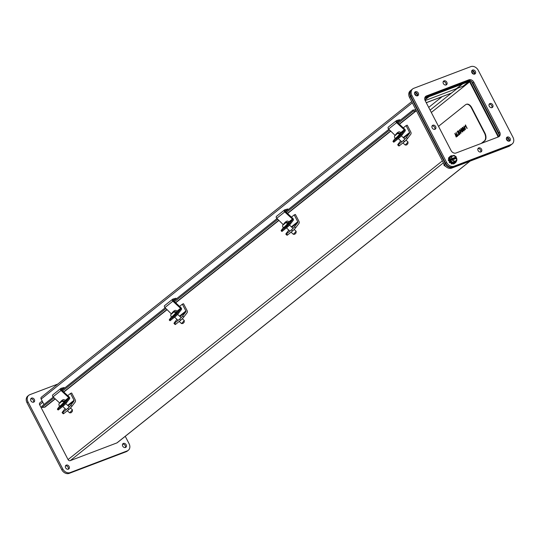 <?xml version="1.0" encoding="UTF-8"?>
<svg xmlns="http://www.w3.org/2000/svg" width="540" height="540" viewBox="0 0 540 540"><rect width="100%" height="100%" fill="white"/><g stroke="black" fill="none" stroke-linecap="round" stroke-linejoin="round"><path stroke-width="0.81" d="M400.694 132.665L404.291 129.796L396.596 122.654A1.418 1.114 -128.6 0 1 396.738 120.488L399.661 119.718L399.971 120.433M388.746 126.866A1.418 1.114 51.4 0 0 388.604 129.033L395.071 135.358C394.234 136.249 394.268 137.241 395.165 138.348L395.53 138.679A3.962 0.459 132.8 0 0 398.561 136.087A3.962 0.459 132.8 0 0 400.916 132.867L400.363 134.528L396.569 138.476L395.53 138.679M404.291 129.796A0.479 0.378 -128.6 0 1 404.413 130.417L401.598 134.062A3.105 0.365 -47.2 0 1 398.588 137.207L399.276 137.842A3.105 0.365 -47.2 0 0 402.28 134.696L405.095 131.051A1.418 1.114 51.4 0 0 404.75 129.202L397.055 122.067A0.479 0.378 -128.6 0 1 397.103 121.331L399.695 120.65M395.199 138.375L393.606 140.434A3.105 0.365 -47.2 0 0 392.999 141.514A3.105 0.365 -47.2 0 0 393.606 141.183L398.588 137.207M392.999 141.514L393.687 142.148A3.105 0.365 -47.2 0 0 394.288 141.824L399.276 137.842M400.822 133.873L397.751 137.437M448.943 158.22L448.801 158.139A4.124 3.24 -128.6 0 1 449.159 157.343L449.233 157.403M449.152 160.421L448.909 160.454A4.124 3.24 -128.6 0 1 448.693 159.469L448.916 159.496M450.461 162.378L450.306 162.581A4.124 3.24 -128.6 0 1 449.597 161.777L449.807 161.636M452.452 163.499L452.459 163.708A4.124 3.24 -128.6 0 1 451.528 163.404L451.575 163.168M454.518 163.364L454.545 163.404A4.124 3.24 -128.6 0 1 453.749 163.708L453.701 163.593M449.159 157.343L448.76 157.66A4.124 3.24 51.4 0 0 448.402 158.463L448.801 158.139M448.882 158.713L448.402 158.463M448.693 159.469L448.295 159.786A4.124 3.24 51.4 0 0 448.511 160.772L448.909 160.454M449.253 160.664L448.511 160.772M449.597 161.777L449.192 162.101A4.124 3.24 51.4 0 0 449.908 162.898L450.306 162.581M451.528 163.404L451.123 163.721L451.285 163.006M451.123 163.721A4.124 3.24 51.4 0 0 452.061 164.025L452.459 163.708M453.749 163.708L453.344 164.025L453.182 163.613M453.344 164.025A4.124 3.24 51.4 0 0 454.147 163.721L454.545 163.404M443.941 163.816L443.975 165.328L447.471 167.69M443.975 165.328L444.521 164.896M450.09 156.452A4.124 3.24 51.4 0 0 449.908 156.58A4.124 3.24 51.4 0 0 449.401 160.981A4.124 3.24 51.4 0 0 455.058 163.033A4.124 3.24 51.4 0 0 455.227 162.884M456.388 161.062A4.124 3.24 -128.6 0 1 455.409 162.756A4.124 3.24 -128.6 0 1 449.746 160.704A4.124 3.24 -128.6 0 1 450.259 156.303A4.124 3.24 -128.6 0 1 452.635 155.783M451.845 158.618A2.889 2.268 -128.6 0 1 452.446 156.141A2.889 2.268 -128.6 0 1 456.05 157.019L451.643 158.78L451.319 156.364L450.265 157.208L450.34 160.407L449.894 160.643L449.813 157.1L450.934 156.674M451.568 158.726L450.34 160.407L453.067 162.601L452.912 163.073L449.894 160.643M455.841 161.494L455.848 161.96L456.773 160.751L454.12 161.764L453.067 162.601L455.72 161.595L455.848 161.96L452.912 163.073M456.482 158.315L456.05 157.019M451.319 156.364L453.992 155.311L456.307 156.924M456.3 157.869L450.995 159.887L451.777 160.198L452.446 159.779A2.889 2.268 -128.6 0 0 456.05 160.657A2.889 2.268 -128.6 0 0 456.651 158.18L456.813 160.704M454.12 161.764L452.169 159.887M455.848 157.181A2.889 2.268 51.4 0 0 452.345 156.222M455.949 160.731A2.889 2.268 51.4 0 0 456.449 158.342L456.651 158.18M456.449 158.342L452.493 159.84M451.177 159.037L455.915 157.241M400.673 140.825L398.338 143.843A3.105 0.365 -47.2 0 0 397.73 144.923A3.105 0.365 -47.2 0 0 398.338 144.599L403.319 140.616A3.105 0.365 -47.2 0 0 406.33 137.471L409.604 133.232A0.79 0.621 51.4 0 0 409.617 132.469L406.08 125.638L407.248 125.192L410.792 132.023A2.363 1.856 -128.6 0 1 410.744 134.291L407.471 138.53L406.33 137.471M403.319 140.616L404.467 141.676A3.105 0.365 -47.2 0 0 407.471 138.53M404.467 141.676L399.479 145.658L398.338 144.599M397.73 144.923L398.871 145.982A3.105 0.365 -47.2 0 0 399.479 145.658M406.08 125.638L403.299 127.852M65.509 465.845A2.322 1.823 -128.6 0 1 68.101 467.282A2.322 1.823 -128.6 0 1 68.222 469.24M126.266 451.683A6.19 4.86 51.4 0 0 127.312 451.089L128.311 450.293A6.19 4.86 -128.6 0 1 127.264 450.887L126.266 451.683L69.181 473.377L70.18 472.574L127.264 450.887M27 402.685L27.999 401.888A6.19 4.86 -128.6 0 1 28.768 395.287L27.77 396.09A6.19 4.86 51.4 0 0 27 402.685L61.736 469.699A6.19 4.86 51.4 0 0 69.181 473.377M30.773 398.831A2.322 1.823 -128.6 0 1 33.365 400.268A2.322 1.823 -128.6 0 1 33.48 402.226M122.594 444.157A2.322 1.823 -128.6 0 1 125.186 445.595A2.322 1.823 -128.6 0 1 125.307 447.552M69.1 466.486A2.322 1.823 -128.6 0 1 68.809 468.956A2.322 1.823 -128.6 0 1 65.941 468.281A2.322 1.823 -128.6 0 1 65.921 465.332A2.322 1.823 -128.6 0 1 69.1 466.486M57.8 384.062L29.808 394.693A6.19 4.86 -128.6 0 0 28.768 395.287M128.311 450.293A6.19 4.86 -128.6 0 0 129.08 443.698L125.253 436.32M70.18 472.574A6.19 4.86 -128.6 0 1 62.735 468.902L61.736 469.699M27.999 401.888L62.735 468.902M34.364 399.472A2.322 1.823 -128.6 0 1 34.074 401.942A2.322 1.823 -128.6 0 1 31.205 401.267A2.322 1.823 -128.6 0 1 31.178 398.318A2.322 1.823 -128.6 0 1 34.364 399.472M126.184 444.798A2.322 1.823 -128.6 0 1 125.894 447.269A2.322 1.823 -128.6 0 1 123.026 446.594A2.322 1.823 -128.6 0 1 123.005 443.644A2.322 1.823 -128.6 0 1 126.184 444.798M508.93 141.21A2.322 1.823 51.4 0 0 508.397 139.057A2.322 1.823 51.4 0 0 506.412 138.051M417.11 95.884A2.322 1.823 51.4 0 0 416.576 93.731A2.322 1.823 51.4 0 0 414.592 92.725M511.029 144.862A6.19 4.86 -128.6 0 1 510.833 145.031A6.19 4.86 -128.6 0 1 509.787 145.625L452.702 167.312A6.19 4.86 -128.6 0 1 445.257 163.633L410.522 96.62A6.19 4.86 -128.6 0 1 411.291 90.025A6.19 4.86 -128.6 0 1 411.494 89.87M499.21 135.02L471.359 81.29M468.862 80.426L425.135 97.038M474.194 74.196A2.322 1.823 51.4 0 0 473.661 72.036A2.322 1.823 51.4 0 0 471.677 71.037M507.951 141.008A2.322 1.823 51.4 0 0 506.392 139.05M416.131 95.681A2.322 1.823 51.4 0 0 414.572 93.724M411.291 90.025L410.292 90.821A6.19 4.86 51.4 0 0 409.523 97.416L410.522 96.62M445.257 163.633L444.258 164.437L409.523 97.416M444.258 164.437A6.19 4.86 51.4 0 0 451.703 168.109L452.702 167.312M509.787 145.625L508.788 146.421L451.703 168.109M508.788 146.421A6.19 4.86 51.4 0 0 509.834 145.827L510.833 145.031M498.737 136.661L498.677 136.708A1.033 0.81 51.4 0 0 498.677 136.708L470.043 81.473A1.033 0.81 51.4 0 0 468.801 80.865L424.899 97.544M473.216 73.994A2.322 1.823 51.4 0 0 471.656 72.036M461.869 83.498L462.173 84.092L456.408 88.695M450.421 93.474L426.276 102.742M424.913 99.954L428.996 96.701L428.693 96.106M428.996 96.701L462.173 84.092M42.809 402.239L39.65 404.764L68.067 459.594A1.782 1.397 51.4 0 0 70.213 460.654L443.421 162.817M470.111 161.116L117.221 442.733A1.782 1.397 -128.6 0 1 116.917 442.908L70.213 460.654M39.65 404.764A1.782 1.397 -128.6 0 1 39.866 402.867L42.174 401.018M498.15 137.012A0.594 0.466 -128.6 0 0 498.076 136.701L469.651 81.877A0.594 0.466 -128.6 0 0 468.936 81.52L462.557 83.95L462.247 83.356M428.308 96.248L428.618 96.842L424.73 98.321M457.326 88.121L462.557 83.95M428.618 96.842L424.879 99.826M415.814 109.546A0.594 0.466 -128.6 0 1 415.456 109.856L412.985 110.045L397.454 122.438M399.425 124.261L416.414 110.707A1.782 1.397 -128.6 0 1 415.766 110.95L413.296 111.139L412.985 110.045M55.262 398.912L45.131 406.998A1.782 1.397 -128.6 0 1 44.483 407.248L42.012 407.43L41.708 406.337L53.298 397.089M43.99 404.514L41.162 399.06A1.782 1.397 -128.6 0 1 41.384 397.163L411.71 101.635M388.881 129.283L285.593 211.707M277.02 218.552L173.732 300.976M165.159 307.82L61.877 390.245M413.296 111.139L398.237 123.161M389.657 130.005L286.375 212.429M277.796 219.274L174.515 301.698M165.935 308.543L62.654 390.96M54.074 397.811L42.012 407.43M402.921 142.911L405.236 145.037L408.024 142.034L406.046 140.177M400.653 133.535L399.019 136.127L396.171 138.368M405.236 145.037L406.613 144.977L407.849 143.768L408.024 142.034M397.413 133.549L397.622 132.995L399.37 133.198A3.821 0.446 132.8 0 1 398.972 133.718L397.069 133.718L395.219 135.513M395.503 134.966L397.19 133.34M176.951 319.363L174.616 322.38A3.105 0.365 -47.2 0 0 174.008 323.46A3.105 0.365 -47.2 0 0 174.616 323.136L179.597 319.154A3.105 0.365 -47.2 0 0 182.608 316.008L185.882 311.769A0.79 0.621 51.4 0 0 185.895 311.006L182.358 304.175L183.526 303.73L187.07 310.561A2.363 1.856 -128.6 0 1 187.022 312.829L183.749 317.061L182.608 316.008M179.597 319.154L180.745 320.213A3.105 0.365 -47.2 0 0 183.749 317.061M180.745 320.213L175.757 324.189L174.616 323.136M174.008 323.46L175.149 324.52A3.105 0.365 -47.2 0 0 175.757 324.189M182.358 304.175L179.577 306.389M176.972 311.202L180.569 308.327L172.874 301.192A1.418 1.114 -128.6 0 1 173.016 299.025L175.939 298.256L176.249 298.964M165.024 305.404A1.418 1.114 51.4 0 0 164.889 307.571L171.349 313.889C170.512 314.779 170.546 315.779 171.443 316.885L171.808 317.216A3.962 0.459 132.8 0 0 174.839 314.624A3.962 0.459 132.8 0 0 177.194 311.404L176.641 313.065L172.847 317.014L171.808 317.216M180.569 308.327A0.479 0.378 -128.6 0 1 180.691 308.954L177.876 312.593A3.105 0.365 -47.2 0 1 174.866 315.745L175.554 316.379A3.105 0.365 -47.2 0 0 178.558 313.234L181.373 309.589A1.418 1.114 51.4 0 0 181.028 307.739L173.333 300.605A0.479 0.378 -128.6 0 1 173.381 299.869L175.972 299.187M171.477 316.913L169.884 318.971A3.105 0.365 -47.2 0 0 169.276 320.051A3.105 0.365 -47.2 0 0 169.884 319.721L174.866 315.745M169.276 320.051L169.965 320.686A3.105 0.365 -47.2 0 0 170.566 320.355L175.554 316.379M177.1 312.41L174.029 315.974M179.199 321.449L181.514 323.575L184.302 320.571L182.324 318.715M176.931 312.066L175.298 314.665L172.449 316.906M181.514 323.575L182.891 323.514L184.126 322.306L184.302 320.571M173.691 312.086L173.9 311.533L175.649 311.735A3.821 0.446 132.8 0 1 175.25 312.255L173.347 312.255L171.497 314.05M171.781 313.504L173.468 311.877M65.09 408.632L62.755 411.649A3.105 0.365 -47.2 0 0 62.147 412.729A3.105 0.365 -47.2 0 0 62.755 412.398L67.736 408.422A3.105 0.365 -47.2 0 0 70.747 405.27L74.02 401.038A0.79 0.621 51.4 0 0 74.034 400.275L70.497 393.444L71.665 392.999L75.209 399.83A2.363 1.856 -128.6 0 1 75.161 402.091L71.888 406.33L70.747 405.27M67.736 408.422L68.884 409.482A3.105 0.365 -47.2 0 0 71.888 406.33M68.884 409.482L63.895 413.458L62.755 412.398M62.147 412.729L63.295 413.788A3.105 0.365 -47.2 0 0 63.895 413.458M70.497 393.444L67.716 395.658M65.111 400.471L68.708 397.595L61.013 390.461A1.418 1.114 -128.6 0 1 61.155 388.294L64.078 387.524L64.388 388.233M53.163 394.666A1.418 1.114 51.4 0 0 53.028 396.839L59.657 402.982M68.708 397.595A0.479 0.378 -128.6 0 1 68.83 398.223L66.015 401.861A3.105 0.365 -47.2 0 1 63.005 405.014L63.693 405.648A3.105 0.365 -47.2 0 0 66.704 402.496L69.512 398.858A1.418 1.114 51.4 0 0 69.167 397.008L61.472 389.873A0.479 0.378 -128.6 0 1 61.52 389.138L64.112 388.456M59.616 406.181L58.023 408.24A3.105 0.365 -47.2 0 0 57.416 409.32A3.105 0.365 -47.2 0 0 58.023 408.989L63.005 405.014M57.416 409.32L58.104 409.955A3.105 0.365 -47.2 0 0 58.705 409.624L63.693 405.648M65.239 401.679L62.167 405.243M67.338 410.717L69.653 412.844L72.441 409.833L70.463 407.983M65.07 401.335L63.437 403.933L60.588 406.175M69.653 412.844L71.03 412.783L72.266 411.575L72.441 409.833M61.83 401.348L62.046 400.802L63.788 401.004A3.821 0.446 132.8 0 1 63.389 401.524L61.486 401.524L59.488 403.157C58.658 404.048 58.684 405.047 59.589 406.148L59.947 406.485A3.962 0.459 132.8 0 0 62.977 403.893A3.962 0.459 132.8 0 0 65.333 400.673L64.78 402.334L60.986 406.276L59.947 406.485M59.92 402.773L61.607 401.146M481.599 143.296L484.684 140.832A6.19 3.719 -110.8 0 0 484.866 133.009L471.724 107.656A6.19 3.719 -110.8 0 0 466.526 104.254A6.19 3.719 -110.8 0 0 466.344 104.335M438.689 126.684A6.19 3.719 69.2 0 1 439.567 125.476L465.541 104.753A6.19 3.719 69.2 0 1 466.155 104.395A6.19 3.719 69.2 0 1 471.353 107.791L471.724 107.656M484.866 133.009L484.495 133.15L471.353 107.791M484.495 133.15A6.19 3.719 69.2 0 1 484.313 140.974L484.684 140.832M481.228 143.438L484.313 140.974M456.84 136.391L456.253 137.012M454.896 133.353L457.38 136.04L456.192 137.039L454.835 133.373L456.908 135.972M456.077 132.415L457.589 135.331L458.615 134.568L458.818 134.96L457.556 135.918L456.077 132.415L457.697 135.243M458.224 130.775L459.216 132.151C460.418 133.137 460.377 134.001 459.095 134.744L457.252 131.477L458.163 130.795L459.095 132.199C460.289 133.178 460.249 134.048 458.966 134.791M460.188 131.153C460.175 129.843 460.019 129.742 459.729 130.862L459.344 131.011L459.581 129.634L460.64 130.97L461.113 133.144M459.641 129.62L460.64 130.97L461.052 133.171L460.141 132.617L460.951 132.8L460.067 131.2C460.053 129.89 459.898 129.789 459.608 130.91L459.344 131.011M460.337 132.381L461.012 132.766M461.086 128.466L460.89 128.567C462.274 129.08 462.854 130.201 462.638 131.936L462.564 131.989M461.012 128.52C462.395 129.033 462.976 130.154 462.76 131.888L462.625 131.969M462.503 127.339L462.308 127.433C463.658 127.865 464.238 128.993 464.056 130.808L463.982 130.856M462.429 127.386C463.779 127.818 464.366 128.945 464.177 130.761L464.049 130.835M463.928 126.198L464.906 127.575L465.379 129.735M465.514 124.916L467.012 128.419L465.548 125.881L465.352 126.725L465.149 126.333L465.514 124.916M465.669 125.834L465.352 126.725M457.38 136.04L457.339 136.451M456.786 136.019L457.259 136.087M458.818 134.96L457.556 135.918M458.487 134.615L458.696 135.007M459.729 130.862L459.608 130.91C459.898 129.789 460.053 129.89 460.067 131.2M462.76 131.888L462.638 131.936C461.342 131.625 460.762 130.498 460.89 128.567M464.177 130.761L464.056 130.808C462.746 130.464 462.166 129.337 462.308 127.433M464.258 128.02L463.867 126.218L464.9 127.568L465.318 129.762L464.258 128.02M467.235 128.243L466.891 128.466M465.392 124.963L467.114 128.291M456.401 136.256L454.97 133.792L456.057 136.62L456.401 136.256M457.697 131.686L458.298 131.233L458.21 132.671L457.697 131.686L458.318 132.583M458.42 133.07L459.061 132.597L459.007 134.203L458.42 133.07L459.121 132.577M462.456 131.612L461.133 128.858L462.456 131.612M463.874 130.484L462.362 127.973C463.367 128.034 463.867 128.864 463.874 130.484L462.55 127.724M464.407 127.69C463.88 126.684 463.88 126.684 464.407 127.69C463.88 126.684 463.88 126.684 464.407 127.69L464.279 127.73M464.69 127.96L465.271 129.364C463.813 129.695 465.345 126.401 465.271 129.364L465.089 129.411M455.963 135.891L456.597 135.884M456.118 136.593L455.031 133.772M457.826 131.639L458.365 131.22M459.108 134.116L458.541 133.022M462.463 131.612L461.194 128.844M463.88 130.478L462.611 127.71M464.535 127.642C464.002 126.637 464.002 126.637 464.535 127.642M465.271 129.364L464.609 128.122M288.832 221.933L292.43 219.065L284.735 211.923A1.418 1.114 -128.6 0 1 284.877 209.756L287.8 208.987L288.11 209.702M276.885 216.135A1.418 1.114 51.4 0 0 276.75 218.302L283.21 224.62C282.373 225.518 282.406 226.51 283.304 227.617L283.669 227.948A3.962 0.459 132.8 0 0 286.7 225.356A3.962 0.459 132.8 0 0 289.055 222.136L288.502 223.796L284.708 227.745L283.669 227.948M292.43 219.065A0.479 0.378 -128.6 0 1 292.552 219.685L289.737 223.324A3.105 0.365 -47.2 0 1 286.726 226.476L287.415 227.111A3.105 0.365 -47.2 0 0 290.419 223.965L293.234 220.32A1.418 1.114 51.4 0 0 292.889 218.471L285.194 211.336A0.479 0.378 -128.6 0 1 285.242 210.6L287.834 209.918M283.338 227.644L281.745 229.703A3.105 0.365 -47.2 0 0 281.138 230.782A3.105 0.365 -47.2 0 0 281.745 230.452L286.726 226.476M281.138 230.782L281.826 231.417A3.105 0.365 -47.2 0 0 282.427 231.093L287.415 227.111M288.961 223.142L285.89 226.706M291.06 232.18L293.375 234.306L296.163 231.302L294.185 229.446M288.792 222.797L287.159 225.396L284.31 227.637M293.375 234.306L294.752 234.245L295.988 233.037L296.163 231.302M285.552 222.818L285.761 222.264L287.51 222.466A3.821 0.446 132.8 0 1 287.111 222.986L285.208 222.986L283.358 224.782M283.642 224.235L285.329 222.608M288.812 230.094L286.477 233.111A3.105 0.365 -47.2 0 0 285.869 234.191A3.105 0.365 -47.2 0 0 286.477 233.867L291.458 229.885A3.105 0.365 -47.2 0 0 294.469 226.739L297.743 222.5A0.79 0.621 51.4 0 0 297.756 221.738L294.219 214.907L295.387 214.461L298.931 221.292A2.363 1.856 -128.6 0 1 298.883 223.56L295.61 227.799L294.469 226.739M291.458 229.885L292.606 230.945A3.105 0.365 -47.2 0 0 295.61 227.799M292.606 230.945L287.618 234.927L286.477 233.867M285.869 234.191L287.01 235.251A3.105 0.365 -47.2 0 0 287.618 234.927M294.219 214.907L291.438 217.121M430.096 110.113L457.421 88.31L465.386 85.286M428.693 107.399L442.017 96.761M426.236 102.661L451.433 93.089L457.421 88.31L425.156 100.568M478.264 70.301L513 137.315A6.19 4.86 -128.6 0 1 512.231 143.91A6.19 4.86 -128.6 0 1 511.191 144.511L454.1 166.199A6.19 4.86 -128.6 0 1 446.654 162.52L411.919 95.506A6.19 4.86 -128.6 0 1 412.688 88.911A6.19 4.86 -128.6 0 1 413.735 88.317L470.819 66.623A6.19 4.86 -128.6 0 1 478.264 70.301M468.889 79.812L426.445 95.938A4.124 3.24 51.4 0 0 425.75 96.336A4.124 3.24 51.4 0 0 425.237 100.73L451.069 150.559A4.124 3.24 51.4 0 0 456.03 153.009L498.474 136.883A4.124 3.24 51.4 0 0 499.176 136.492A4.124 3.24 51.4 0 0 499.682 132.091L473.857 82.262A4.124 3.24 51.4 0 0 468.889 79.812L467.89 80.609L425.446 96.734A4.124 3.24 51.4 0 0 425.297 96.795M417.602 95.783A2.322 1.823 51.4 0 0 417.994 95.56A2.322 1.823 51.4 0 0 417.974 92.61A2.322 1.823 51.4 0 0 415.105 91.935A2.322 1.823 51.4 0 0 414.956 94.655A2.322 1.823 51.4 0 0 417.602 95.783M449.327 160.839A2.322 1.823 51.4 0 0 449.719 161.696M450.421 162.432A2.322 1.823 51.4 0 0 450.779 162.655M509.429 141.109A2.322 1.823 51.4 0 0 509.821 140.886A2.322 1.823 51.4 0 0 509.794 137.936A2.322 1.823 51.4 0 0 506.925 137.261A2.322 1.823 51.4 0 0 506.783 139.982A2.322 1.823 51.4 0 0 509.429 141.109M480.884 151.956A2.322 1.823 51.4 0 0 481.275 151.733A2.322 1.823 51.4 0 0 481.255 148.784A2.322 1.823 51.4 0 0 478.379 148.102A2.322 1.823 51.4 0 0 478.238 150.822A2.322 1.823 51.4 0 0 480.884 151.956M434.97 129.29A2.322 1.823 51.4 0 0 435.362 129.067A2.322 1.823 51.4 0 0 435.341 126.117A2.322 1.823 51.4 0 0 432.473 125.442A2.322 1.823 51.4 0 0 432.324 128.162A2.322 1.823 51.4 0 0 434.97 129.29M446.148 84.942A2.322 1.823 51.4 0 0 446.54 84.719A2.322 1.823 51.4 0 0 446.513 81.77A2.322 1.823 51.4 0 0 443.644 81.088A2.322 1.823 51.4 0 0 443.502 83.808A2.322 1.823 51.4 0 0 446.148 84.942M492.062 107.602A2.322 1.823 51.4 0 0 492.453 107.379A2.322 1.823 51.4 0 0 492.426 104.429A2.322 1.823 51.4 0 0 489.557 103.754A2.322 1.823 51.4 0 0 489.409 106.468A2.322 1.823 51.4 0 0 492.062 107.602M474.687 74.095A2.322 1.823 51.4 0 0 475.079 73.872A2.322 1.823 51.4 0 0 475.058 70.922A2.322 1.823 51.4 0 0 472.19 70.247A2.322 1.823 51.4 0 0 472.041 72.961A2.322 1.823 51.4 0 0 474.687 74.095M412.688 88.911L411.689 89.708A6.19 4.86 51.4 0 0 410.92 96.302L445.662 163.316A6.19 4.86 51.4 0 0 453.101 166.995L510.192 145.307A6.19 4.86 51.4 0 0 511.232 144.713L512.231 143.91M498.623 136.822A4.124 3.24 51.4 0 0 498.683 132.887L472.858 83.059A4.124 3.24 51.4 0 0 467.89 80.609M417.407 95.843A2.322 1.823 51.4 0 0 416.975 93.407A2.322 1.823 51.4 0 0 414.693 92.448M509.227 141.169A2.322 1.823 51.4 0 0 508.795 138.733A2.322 1.823 51.4 0 0 506.52 137.774M480.688 152.017A2.322 1.823 51.4 0 0 480.256 149.58A2.322 1.823 51.4 0 0 477.974 148.622M434.774 129.35A2.322 1.823 51.4 0 0 434.342 126.914A2.322 1.823 51.4 0 0 432.061 125.955M445.945 85.003A2.322 1.823 51.4 0 0 445.52 82.566A2.322 1.823 51.4 0 0 443.239 81.608M491.859 107.663A2.322 1.823 51.4 0 0 491.427 105.226A2.322 1.823 51.4 0 0 489.146 104.267M474.491 74.156A2.322 1.823 51.4 0 0 474.059 71.719A2.322 1.823 51.4 0 0 471.778 70.76M396.596 122.654L388.604 129.033M402.28 134.696L401.598 134.062M404.413 130.417L401.051 133.097M394.288 141.824L393.606 141.183M455.058 155.911L453.317 155.527M452.378 155.878L451.541 157.241M453.438 160.893L455.18 161.278M456.111 160.92L456.948 159.556M409.604 133.232L403.663 137.97M403.232 137.565L409.617 132.469M469.327 80.447L468.801 80.865M470.759 80.906L470.043 81.473M68.067 459.594L442.409 160.859M116.917 442.908L469.942 161.177M468.936 81.52L463.171 86.123M431.318 112.469L469.651 81.877M498.076 136.701L497.279 137.342M412.337 102.85L41.162 399.06M414.788 109.91L415.645 109.222M44.483 407.248L55.107 398.77M63.686 391.925L166.968 309.501M175.547 302.656L278.829 220.232M287.408 213.388L390.69 130.964M399.269 124.119L415.766 110.95M395.685 134.561C397.858 131.8 399.479 131.119 400.558 132.536A3.962 0.459 132.8 0 1 399.566 134.183A3.962 0.459 132.8 0 1 396.846 137.133A3.962 0.459 132.8 0 1 395.165 138.348M397.069 133.718L395.78 135.067M395.8 134.453L397.062 133.137M399.283 133.022L398.5 133.65M399.37 133.198L398.695 133.731M185.882 311.769L179.941 316.507M179.51 316.103L185.895 311.006M172.874 301.192L164.889 307.571M178.558 313.234L177.876 312.593M180.691 308.954L177.329 311.634M170.566 320.355L169.884 319.721M171.963 313.099C174.137 310.331 175.757 309.656 176.837 311.074A3.962 0.459 132.8 0 1 175.844 312.721A3.962 0.459 132.8 0 1 173.124 315.671A3.962 0.459 132.8 0 1 171.443 316.885M173.347 312.255L172.058 313.605M172.078 312.991L173.34 311.675M175.561 311.56L174.778 312.188M175.649 311.735L174.98 312.269M74.02 401.038L68.081 405.776M67.648 405.371L74.034 400.275M61.013 390.461L53.028 396.839M66.704 402.496L66.015 401.861M68.83 398.223L65.468 400.903M58.705 409.624L58.023 408.989M60.102 402.368C62.276 399.6 63.895 398.925 64.976 400.343A3.962 0.459 132.8 0 1 63.983 401.99A3.962 0.459 132.8 0 1 61.263 404.933A3.962 0.459 132.8 0 1 59.589 406.148M61.486 401.524L60.197 402.874M60.217 402.26L61.479 400.937M63.7 400.829L62.917 401.456M63.788 401.004L63.119 401.537M284.735 211.923L276.75 218.302M290.419 223.965L289.737 223.324M292.552 219.685L289.19 222.365M282.427 231.093L281.745 230.452M283.824 223.83C285.998 221.069 287.618 220.388 288.697 221.805A3.962 0.459 132.8 0 1 287.705 223.452A3.962 0.459 132.8 0 1 284.985 226.402A3.962 0.459 132.8 0 1 283.304 227.617M285.208 222.986L283.918 224.336M283.939 223.722L285.201 222.406M287.422 222.291L286.639 222.919M287.51 222.466L286.834 223M297.743 222.5L291.803 227.239M291.371 226.834L297.756 221.738M511.191 144.511L510.192 145.307M410.92 96.302L411.919 95.506M445.662 163.316L446.654 162.52M453.101 166.995L454.1 166.199M426.445 95.938L425.446 96.734M473.857 82.262L472.858 83.059M499.682 132.091L498.683 132.887M396.401 120.656L388.409 127.028M455.058 163.033L455.409 162.756M449.908 156.58L450.259 156.303M390.845 131.105L287.564 213.529M278.984 220.374L175.703 302.798M167.123 309.643L63.842 392.067M398.297 138.625L401.78 141.851M401.342 135.817L404.899 139.118M400.558 132.536L400.916 132.867M172.679 299.194L164.686 305.566M174.575 317.162L178.058 320.389M177.62 314.354L181.184 317.655M176.837 311.074L177.194 311.404M60.818 388.463L52.832 394.835M62.714 406.424L66.197 409.658M65.759 403.623L69.323 406.924M64.976 400.343L65.333 400.673M466.155 104.395L466.526 104.254M284.54 209.925L276.548 216.297M286.436 227.894L289.919 231.12M289.481 225.085L293.038 228.386M288.697 221.805L289.055 222.136"/></g></svg>
